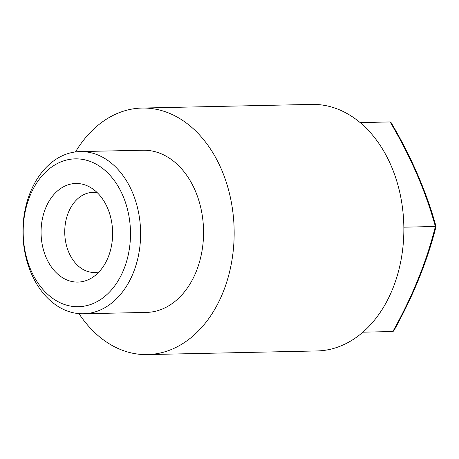 <?xml version="1.0" encoding="UTF-8"?>
<svg xmlns="http://www.w3.org/2000/svg" width="459" height="459" viewBox="0 0 459 459"><rect width="100%" height="100%" fill="white"/><g stroke="black" fill="none" stroke-linecap="round" stroke-linejoin="round"><path stroke-width="0.69" d="M435.7 226.476L403.868 227.188M390.156 121.945L390.133 121.945C410.673 156.68 425.757 191.535 435.379 226.511C426.658 261.401 412.48 296.405 392.835 331.53L393.702 330.996C413.192 296.072 427.312 261.234 436.05 226.488C426.411 191.667 411.402 156.984 391.016 122.444L390.133 121.945L360.126 122.593M392.835 331.53L362.954 332.173M132.209 191.856A81.111 58.838 -91.2 0 0 80.032 151.579A81.111 58.838 -91.2 0 0 22.95 233.935A81.111 58.838 -91.2 0 0 83.515 313.767A81.111 58.838 -91.2 0 0 132.209 191.856M122.828 195.568A73.945 53.646 88.8 0 1 77.8 306.721A73.945 53.646 88.8 0 1 29.91 196.05A73.945 53.646 88.8 0 1 122.828 195.568M83.515 313.767L146.467 312.413A81.111 58.838 -91.2 0 0 195.161 190.508A81.111 58.838 -91.2 0 0 142.984 150.231L80.032 151.579M107.515 207.961A49.32 35.779 -91.2 0 0 90.01 187.18A49.32 35.779 -91.2 0 0 41.08 233.545A49.32 35.779 -91.2 0 0 91.955 277.77A49.32 35.779 -91.2 0 0 107.515 207.961M78.959 313.623A123.299 89.442 -91.2 0 0 147.373 354.589L317.066 350.946A123.299 89.442 -91.2 0 0 391.085 165.636A123.299 89.442 -91.2 0 0 311.77 104.411L142.078 108.054A123.299 89.442 -91.2 0 0 75.488 151.923M147.373 354.589A123.299 89.442 -91.2 0 0 221.393 169.279A123.299 89.442 -91.2 0 0 142.078 108.054M97.291 192.705A40.071 29.066 -91.2 0 0 92.953 192.355A40.071 29.066 -91.2 0 0 64.753 233.04A40.071 29.066 -91.2 0 0 94.674 272.48A40.071 29.066 -91.2 0 0 98.995 271.94"/></g></svg>
